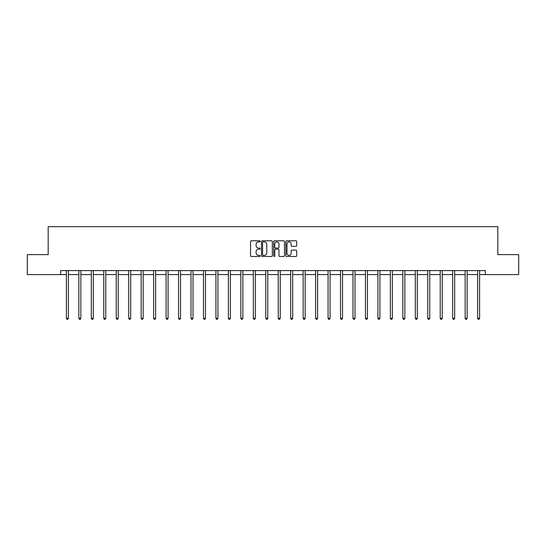 <?xml version="1.0" encoding="UTF-8"?>
<svg xmlns="http://www.w3.org/2000/svg" width="546" height="546" viewBox="0 0 546 546"><rect width="100%" height="100%" fill="white"/><g stroke="black" fill="none" stroke-linecap="round" stroke-linejoin="round"><path stroke-width="0.82" d="M260.217 241.339A0.546 0.546 0 0 0 259.671 240.786L251.344 240.786A0.785 0.785 0 0 0 250.559 241.571L250.559 255.685A0.785 0.785 0 0 0 251.344 256.47L259.671 256.47A0.546 0.546 0 0 0 260.217 255.924A0.546 0.546 0 0 0 259.671 255.371L258.592 255.371A2.512 2.512 0 0 1 256.088 252.866L256.088 251.686A2.512 2.512 0 0 1 258.592 249.181L259.671 249.181A0.546 0.546 0 0 0 260.217 248.628A0.546 0.546 0 0 0 259.671 248.082L258.592 248.082A2.512 2.512 0 0 1 256.088 245.57L256.088 244.396A2.512 2.512 0 0 1 258.592 241.885L259.671 241.885A0.546 0.546 0 0 0 260.217 241.339M295.912 246.314A0.785 0.785 0 0 0 296.696 245.529L296.696 241.571A0.785 0.785 0 0 0 295.912 240.786L286.664 240.786A0.785 0.785 0 0 0 285.879 241.571L285.879 255.685A0.785 0.785 0 0 0 286.664 256.47L295.912 256.47A0.785 0.785 0 0 0 296.696 255.685L296.696 250.901A0.785 0.785 0 0 0 295.912 250.123L291.953 250.123A0.785 0.785 0 0 0 291.168 250.901L291.168 253.276A2.095 2.095 0 0 1 289.073 255.371A2.095 2.095 0 0 1 286.978 253.276L286.978 243.987A2.095 2.095 0 0 1 289.073 241.885A2.095 2.095 0 0 1 291.168 243.987L291.168 245.529A0.785 0.785 0 0 0 291.953 246.314L295.912 246.314M60.647 274.59L27.3 274.59L27.3 254.62L48.184 254.62L48.184 226.665L497.815 226.665L497.815 254.62L518.7 254.62L518.7 274.59L485.353 274.59L485.353 270.598L60.647 270.598L60.647 274.59L66.4 274.59M272.311 241.571A0.785 0.785 0 0 0 271.533 240.786L262.278 240.786A0.785 0.785 0 0 0 261.493 241.571L261.493 255.685A0.785 0.785 0 0 0 262.278 256.47L271.533 256.47A0.785 0.785 0 0 0 272.311 255.685L272.311 241.571M274.467 240.786L283.722 240.786A0.785 0.785 0 0 1 284.507 241.571L284.507 255.685A0.785 0.785 0 0 1 283.722 256.47L279.764 256.47A0.785 0.785 0 0 1 278.979 255.685L278.979 249.966A0.785 0.785 0 0 0 278.194 249.181L275.566 249.181A0.785 0.785 0 0 0 274.781 249.966L274.781 255.924A0.546 0.546 0 0 1 274.235 256.47A0.546 0.546 0 0 1 273.689 255.924L273.689 241.571A0.785 0.785 0 0 1 274.467 240.786M68.393 274.59L78.863 274.59M80.856 274.59L91.319 274.59M93.318 274.59L103.781 274.59M105.781 274.59L116.243 274.59M118.236 274.59L128.706 274.59M130.699 274.59L141.161 274.59M143.161 274.59L153.624 274.59M155.624 274.59L166.086 274.59M168.079 274.59L178.549 274.59M180.542 274.59L191.004 274.59M193.004 274.59L203.467 274.59M205.467 274.59L215.929 274.59M217.922 274.59L228.392 274.59M230.385 274.59L240.847 274.59M242.847 274.59L253.31 274.59M255.31 274.59L265.772 274.59M267.765 274.59L278.235 274.59M280.228 274.59L290.69 274.59M292.69 274.59L303.153 274.59M305.153 274.59L315.615 274.59M317.608 274.59L328.078 274.59M330.071 274.59L340.533 274.59M342.533 274.59L352.996 274.59M354.996 274.59L365.458 274.59M367.451 274.59L377.921 274.59M379.914 274.59L390.376 274.59M392.376 274.59L402.839 274.59M404.839 274.59L415.301 274.59M417.294 274.59L427.764 274.59M429.757 274.59L440.219 274.59M442.219 274.59L452.682 274.59M454.682 274.59L465.144 274.59M467.137 274.59L477.607 274.59M479.6 274.59L485.353 274.59M263.138 241.885A0.546 0.546 0 0 0 262.592 242.438L262.592 254.825A0.546 0.546 0 0 0 263.138 255.371L264.278 255.371A2.512 2.512 0 0 0 266.789 252.866L266.789 244.396A2.512 2.512 0 0 0 264.278 241.885L263.138 241.885M278.979 244.021A2.095 2.095 0 0 0 276.883 241.926A2.095 2.095 0 0 0 274.781 244.021L274.781 247.297A0.785 0.785 0 0 0 275.566 248.082L278.194 248.082A0.785 0.785 0 0 0 278.979 247.297L278.979 244.021M68.503 270.598L68.455 270.714A0.799 0.799 0 0 0 68.393 271.014L68.393 318.298L66.4 318.298L66.4 271.014A0.799 0.799 0 0 0 66.339 270.714L66.291 270.598M68.393 318.298L67.8 319.335L67.001 319.335L66.4 318.298M80.965 270.598L80.917 270.714A0.799 0.799 0 0 0 80.856 271.014L80.856 318.298L78.863 318.298L78.863 271.014A0.799 0.799 0 0 0 78.801 270.714L78.754 270.598M80.856 318.298L80.255 319.335L79.457 319.335L78.863 318.298M93.421 270.598L93.373 270.714A0.799 0.799 0 0 0 93.318 271.014L93.318 318.298L91.319 318.298L91.319 271.014A0.799 0.799 0 0 0 91.264 270.714L91.216 270.598M93.318 318.298L92.718 319.335L91.919 319.335L91.319 318.298M105.883 270.598L105.835 270.714A0.799 0.799 0 0 0 105.781 271.014L105.781 318.298L103.781 318.298L103.781 271.014A0.799 0.799 0 0 0 103.726 270.714L103.679 270.598M105.781 318.298L105.18 319.335L104.382 319.335L103.781 318.298M118.346 270.598L118.298 270.714A0.799 0.799 0 0 0 118.236 271.014L118.236 318.298L116.243 318.298L116.243 271.014A0.799 0.799 0 0 0 116.182 270.714L116.134 270.598M118.236 318.298L117.643 319.335L116.844 319.335L116.243 318.298M130.808 270.598L130.76 270.714A0.799 0.799 0 0 0 130.699 271.014L130.699 318.298L128.706 318.298L128.706 271.014A0.799 0.799 0 0 0 128.644 270.714L128.597 270.598M130.699 318.298L130.098 319.335L129.3 319.335L128.706 318.298M143.264 270.598L143.216 270.714A0.799 0.799 0 0 0 143.161 271.014L143.161 318.298L141.161 318.298L141.161 271.014A0.799 0.799 0 0 0 141.107 270.714L141.059 270.598M143.161 318.298L142.561 319.335L141.762 319.335L141.161 318.298M155.726 270.598L155.678 270.714A0.799 0.799 0 0 0 155.624 271.014L155.624 318.298L153.624 318.298L153.624 271.014A0.799 0.799 0 0 0 153.569 270.714L153.522 270.598M155.624 318.298L155.023 319.335L154.225 319.335L153.624 318.298M168.188 270.598L168.141 270.714A0.799 0.799 0 0 0 168.079 271.014L168.079 318.298L166.086 318.298L166.086 271.014A0.799 0.799 0 0 0 166.025 270.714L165.977 270.598M168.079 318.298L167.486 319.335L166.687 319.335L166.086 318.298M180.651 270.598L180.603 270.714A0.799 0.799 0 0 0 180.542 271.014L180.542 318.298L178.549 318.298L178.549 271.014A0.799 0.799 0 0 0 178.487 270.714L178.44 270.598M180.542 318.298L179.941 319.335L179.143 319.335L178.549 318.298M193.107 270.598L193.059 270.714A0.799 0.799 0 0 0 193.004 271.014L193.004 318.298L191.004 318.298L191.004 271.014A0.799 0.799 0 0 0 190.95 270.714L190.902 270.598M193.004 318.298L192.404 319.335L191.605 319.335L191.004 318.298M205.569 270.598L205.521 270.714A0.799 0.799 0 0 0 205.467 271.014L205.467 318.298L203.467 318.298L203.467 271.014A0.799 0.799 0 0 0 203.412 270.714L203.365 270.598M205.467 318.298L204.866 319.335L204.067 319.335L203.467 318.298M218.031 270.598L217.984 270.714A0.799 0.799 0 0 0 217.922 271.014L217.922 318.298L215.929 318.298L215.929 271.014A0.799 0.799 0 0 0 215.868 270.714L215.82 270.598M217.922 318.298L217.328 319.335L216.53 319.335L215.929 318.298M230.494 270.598L230.446 270.714A0.799 0.799 0 0 0 230.385 271.014L230.385 318.298L228.392 318.298L228.392 271.014A0.799 0.799 0 0 0 228.33 270.714L228.283 270.598M230.385 318.298L229.784 319.335L228.986 319.335L228.392 318.298M242.95 270.598L242.902 270.714A0.799 0.799 0 0 0 242.847 271.014L242.847 318.298L240.847 318.298L240.847 271.014A0.799 0.799 0 0 0 240.793 270.714L240.745 270.598M242.847 318.298L242.247 319.335L241.448 319.335L240.847 318.298M255.412 270.598L255.364 270.714A0.799 0.799 0 0 0 255.31 271.014L255.31 318.298L253.31 318.298L253.31 271.014A0.799 0.799 0 0 0 253.255 270.714L253.208 270.598M255.31 318.298L254.709 319.335L253.91 319.335L253.31 318.298M267.874 270.598L267.827 270.714A0.799 0.799 0 0 0 267.765 271.014L267.765 318.298L265.772 318.298L265.772 271.014A0.799 0.799 0 0 0 265.711 270.714L265.663 270.598M267.765 318.298L267.171 319.335L266.373 319.335L265.772 318.298M280.337 270.598L280.289 270.714A0.799 0.799 0 0 0 280.228 271.014L280.228 318.298L278.235 318.298L278.235 271.014A0.799 0.799 0 0 0 278.173 270.714L278.126 270.598M280.228 318.298L279.627 319.335L278.829 319.335L278.235 318.298M292.793 270.598L292.745 270.714A0.799 0.799 0 0 0 292.69 271.014L292.69 318.298L290.69 318.298L290.69 271.014A0.799 0.799 0 0 0 290.636 270.714L290.588 270.598M292.69 318.298L292.09 319.335L291.291 319.335L290.69 318.298M305.255 270.598L305.207 270.714A0.799 0.799 0 0 0 305.153 271.014L305.153 318.298L303.153 318.298L303.153 271.014A0.799 0.799 0 0 0 303.098 270.714L303.05 270.598M305.153 318.298L304.552 319.335L303.753 319.335L303.153 318.298M317.717 270.598L317.67 270.714A0.799 0.799 0 0 0 317.608 271.014L317.608 318.298L315.615 318.298L315.615 271.014A0.799 0.799 0 0 0 315.554 270.714L315.506 270.598M317.608 318.298L317.014 319.335L316.216 319.335L315.615 318.298M330.18 270.598L330.132 270.714A0.799 0.799 0 0 0 330.071 271.014L330.071 318.298L328.078 318.298L328.078 271.014A0.799 0.799 0 0 0 328.016 270.714L327.969 270.598M330.071 318.298L329.47 319.335L328.672 319.335L328.078 318.298M342.635 270.598L342.588 270.714A0.799 0.799 0 0 0 342.533 271.014L342.533 318.298L340.533 318.298L340.533 271.014A0.799 0.799 0 0 0 340.479 270.714L340.431 270.598M342.533 318.298L341.933 319.335L341.134 319.335L340.533 318.298M355.098 270.598L355.05 270.714A0.799 0.799 0 0 0 354.996 271.014L354.996 318.298L352.996 318.298L352.996 271.014A0.799 0.799 0 0 0 352.941 270.714L352.893 270.598M354.996 318.298L354.395 319.335L353.596 319.335L352.996 318.298M367.56 270.598L367.513 270.714A0.799 0.799 0 0 0 367.451 271.014L367.451 318.298L365.458 318.298L365.458 271.014A0.799 0.799 0 0 0 365.397 270.714L365.349 270.598M367.451 318.298L366.857 319.335L366.059 319.335L365.458 318.298M380.023 270.598L379.975 270.714A0.799 0.799 0 0 0 379.914 271.014L379.914 318.298L377.921 318.298L377.921 271.014A0.799 0.799 0 0 0 377.859 270.714L377.812 270.598M379.914 318.298L379.313 319.335L378.514 319.335L377.921 318.298M392.478 270.598L392.431 270.714A0.799 0.799 0 0 0 392.376 271.014L392.376 318.298L390.376 318.298L390.376 271.014A0.799 0.799 0 0 0 390.322 270.714L390.274 270.598M392.376 318.298L391.775 319.335L390.977 319.335L390.376 318.298M404.941 270.598L404.893 270.714A0.799 0.799 0 0 0 404.839 271.014L404.839 318.298L402.839 318.298L402.839 271.014A0.799 0.799 0 0 0 402.784 270.714L402.736 270.598M404.839 318.298L404.238 319.335L403.439 319.335L402.839 318.298M417.403 270.598L417.356 270.714A0.799 0.799 0 0 0 417.294 271.014L417.294 318.298L415.301 318.298L415.301 271.014A0.799 0.799 0 0 0 415.24 270.714L415.192 270.598M417.294 318.298L416.7 319.335L415.902 319.335L415.301 318.298M429.866 270.598L429.818 270.714A0.799 0.799 0 0 0 429.757 271.014L429.757 318.298L427.764 318.298L427.764 271.014A0.799 0.799 0 0 0 427.702 270.714L427.654 270.598M429.757 318.298L429.156 319.335L428.357 319.335L427.764 318.298M442.321 270.598L442.274 270.714A0.799 0.799 0 0 0 442.219 271.014L442.219 318.298L440.219 318.298L440.219 271.014A0.799 0.799 0 0 0 440.165 270.714L440.117 270.598M442.219 318.298L441.618 319.335L440.82 319.335L440.219 318.298M454.784 270.598L454.736 270.714A0.799 0.799 0 0 0 454.682 271.014L454.682 318.298L452.682 318.298L452.682 271.014A0.799 0.799 0 0 0 452.627 270.714L452.579 270.598M454.682 318.298L454.081 319.335L453.282 319.335L452.682 318.298M467.246 270.598L467.199 270.714A0.799 0.799 0 0 0 467.137 271.014L467.137 318.298L465.144 318.298L465.144 271.014A0.799 0.799 0 0 0 465.083 270.714L465.035 270.598M467.137 318.298L466.543 319.335L465.745 319.335L465.144 318.298M479.709 270.598L479.661 270.714A0.799 0.799 0 0 0 479.6 271.014L479.6 318.298L477.607 318.298L477.607 271.014A0.799 0.799 0 0 0 477.545 270.714L477.497 270.598M479.6 318.298L478.999 319.335L478.2 319.335L477.607 318.298"/></g></svg>

